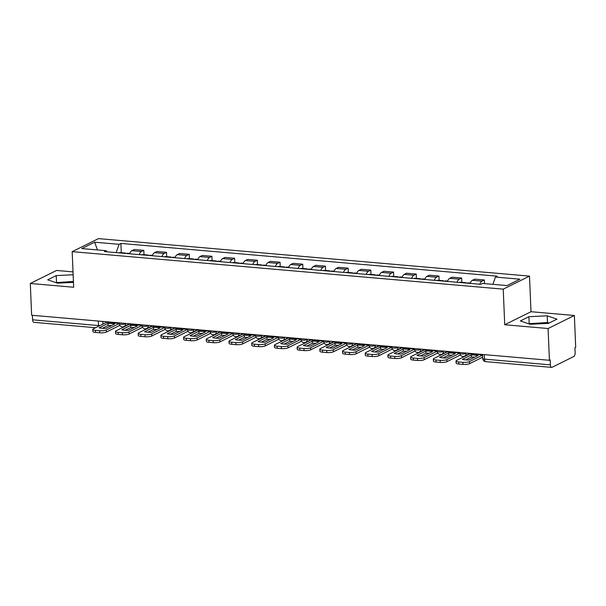 <?xml version="1.0" encoding="UTF-8"?>
<svg xmlns="http://www.w3.org/2000/svg" width="606" height="606" viewBox="0 0 606 606"><rect width="100%" height="100%" fill="white"/><g stroke="black" fill="none" stroke-linecap="round" stroke-linejoin="round"><path stroke-width="0.91" d="M73.023 271.882L56.578 270.45L30.3 283.479L31.633 315.249L549.422 360.29L548.089 328.52L574.367 315.491L531 311.719L529.508 276.116L98.452 238.62L72.175 251.649L503.23 289.145L504.722 324.748L548.089 328.52M574.367 315.491L575.7 347.261L574.935 347.639L575.139 352.594A3.295 1.515 95 0 1 573.746 356.54L552.066 367.297A3.295 1.515 95 0 1 551.642 367.38L485.717 361.646A3.295 1.515 -85 0 1 484.474 359.131L550.399 364.865A3.295 1.515 95 0 0 551.642 367.38M61.464 282.964A12.84 3.083 177.6 0 1 70.144 282.54M534.144 324.081A12.84 3.083 177.6 0 1 542.817 323.657M30.3 283.479L73.667 287.252L72.175 251.649M95.634 327.717L33.853 322.339A3.295 1.515 -85 0 1 32.603 319.816L98.528 325.551A3.295 0.788 -2.4 0 0 99.914 325.589M32.413 315.317L32.603 319.816M550.399 364.865L550.187 359.911L549.422 360.29M479.717 284.244A7.575 3.492 -85 0 1 482.02 281.139L484.353 279.98L474.748 279.139L472.415 280.298A7.575 3.492 95 0 0 470.112 283.411M484.512 283.608L484.353 279.98M457.015 282.267A7.575 3.492 -85 0 1 459.318 279.161L461.651 278.002L452.046 277.169L449.713 278.328A7.575 3.492 95 0 0 447.41 281.434M461.833 282.328L461.651 278.002M434.313 280.298A7.575 3.492 -85 0 1 436.615 277.184L438.949 276.025L429.343 275.192L427.01 276.351A7.575 3.492 95 0 0 424.708 279.457M439.13 280.358L438.949 276.025M411.61 278.321A7.575 3.492 -85 0 1 413.913 275.215L416.246 274.056L406.641 273.215L404.308 274.374A7.575 3.492 95 0 0 402.005 277.487M416.428 278.381L416.246 274.056M388.908 276.344A7.575 3.492 -85 0 1 391.211 273.238L393.544 272.079L383.939 271.246L381.606 272.405A7.575 3.492 95 0 0 379.303 275.51M393.726 276.404L393.544 272.079M366.206 274.366A7.575 3.492 -85 0 1 368.509 271.261L370.842 270.102L361.237 269.269L358.904 270.428A7.575 3.492 95 0 0 356.601 273.533M371.024 274.435L370.842 270.102M343.504 272.397A7.575 3.492 -85 0 1 345.806 269.284L348.139 268.125L338.534 267.291L336.201 268.45A7.575 3.492 95 0 0 333.898 271.556M348.321 272.458L348.139 268.125M320.801 270.42A7.575 3.492 -85 0 1 323.104 267.314L325.437 266.155L315.832 265.314L313.499 266.473A7.575 3.492 95 0 0 311.196 269.587M325.619 270.481L325.437 266.155M298.099 268.443A7.575 3.492 -85 0 1 300.402 265.337L302.735 264.178L293.13 263.345L290.797 264.504A7.575 3.492 95 0 0 288.494 267.61M302.917 268.503L302.735 264.178M275.397 266.473A7.575 3.492 -85 0 1 277.7 263.36L280.033 262.201L270.428 261.368L268.094 262.527A7.575 3.492 95 0 0 265.792 265.633M280.214 266.534L280.033 262.201M252.694 264.496A7.575 3.492 -85 0 1 254.997 261.391L257.33 260.232L247.725 259.391L245.392 260.55A7.575 3.492 95 0 0 243.089 263.663M257.512 264.557L257.33 260.232M229.992 262.519A7.575 3.492 -85 0 1 232.295 259.413L234.628 258.254L225.023 257.421L222.69 258.58A7.575 3.492 95 0 0 220.387 261.686M234.81 262.58L234.628 258.254M207.29 260.542A7.575 3.492 -85 0 1 209.593 257.436L211.926 256.277L202.321 255.444L199.988 256.603A7.575 3.492 95 0 0 197.685 259.709M212.108 260.61L211.926 256.277M184.588 258.573A7.575 3.492 -85 0 1 186.89 255.459L189.224 254.3L179.618 253.467L177.285 254.626A7.575 3.492 95 0 0 174.982 257.732M189.405 258.633L189.224 254.3M161.885 256.596A7.575 3.492 -85 0 1 164.181 253.49L166.521 252.331L156.916 251.49L154.583 252.649A7.575 3.492 95 0 0 152.28 255.762M166.703 256.656L166.521 252.331M139.183 254.618A7.575 3.492 -85 0 1 141.478 251.513L143.819 250.354L134.214 249.52L131.873 250.679A7.575 3.492 95 0 0 129.578 253.785M144.001 254.679L143.819 250.354M492.875 284.335L495.443 277.063L519.895 279.184L507.025 285.57L482.573 283.441L480.778 284.335L104.437 251.596L106.239 250.702L81.787 248.581L94.657 242.195L119.109 244.324L116.17 252.619M495.443 277.063L497.246 276.169L120.905 243.43L119.109 244.324M529.508 276.116L503.23 289.145M531 311.719L504.722 324.748M520.365 320.938L530.136 324.278L548.445 323.384L556.982 319.15L547.21 315.809L528.902 316.703L520.365 320.938M73.144 274.76L56.222 275.586L47.685 279.82L57.456 283.161L73.462 282.381M121.298 252.71L120.905 243.43M107.004 251.823L106.239 250.702M97.445 249.937L94.657 242.195M549.097 323.066L547.491 322.513L528.538 323.733M529.182 323.415L528.902 316.703M547.491 322.513L547.21 315.809M73.424 281.464L55.858 282.616M56.502 282.29L56.222 275.586M474.952 355.116A10.204 2.447 177.6 0 1 477.96 355.57L469.059 359.987A10.204 2.447 -2.4 0 1 462.363 359.403L471.263 354.995A10.204 2.447 177.6 0 1 474.952 355.116M470.233 353.404A1.977 0.909 -85 0 1 469.779 353.904L456.598 360.441A4.939 1.182 -2.4 0 0 456.03 361.024A4.939 1.182 -2.4 0 0 458.666 361.956L462.886 362.327A4.939 1.182 -2.4 0 0 469.552 361.57L469.635 363.645L482.664 357.184M482.573 355.108L469.552 361.57M471.263 354.995L471.347 357.07A10.204 2.447 177.6 0 1 474.748 357.169M471.347 357.07L465.666 359.888M469.635 363.645A4.939 1.182 177.6 0 1 462.976 364.403L462.886 362.327M458.666 361.956L458.757 364.032L462.976 364.403M458.757 364.032A4.939 1.182 177.6 0 1 456.121 363.1L456.03 361.024M452.25 353.139A10.204 2.447 177.6 0 1 455.257 353.601L446.357 358.01A10.204 2.447 -2.4 0 1 439.661 357.426L448.561 353.018A10.204 2.447 177.6 0 1 452.25 353.139M466.514 283.093A4.159 1.916 95 0 0 465.772 282.676A4.159 1.916 95 0 0 464.969 282.964M465.772 282.676L460.462 282.214A4.159 1.916 95 0 0 459.659 282.502M467.302 283.161A4.159 1.916 -85 0 1 468.105 282.873L470.256 283.063M447.531 351.427A1.977 0.909 -85 0 1 447.077 351.927L433.896 358.464A4.939 1.182 -2.4 0 0 433.328 359.055A4.939 1.182 -2.4 0 0 435.964 359.987L440.183 360.35A4.939 1.182 -2.4 0 0 446.849 359.593L446.933 361.668L460.113 355.131A4.113 1.894 95 0 0 460.386 354.957M459.871 353.131L446.849 359.593M448.561 353.018L448.645 355.093A10.204 2.447 177.6 0 1 452.046 355.192M448.645 355.093L442.963 357.911M446.933 361.668A4.939 1.182 177.6 0 1 440.274 362.426L440.183 360.35M435.964 359.987L436.055 362.062L440.274 362.426M436.055 362.062A4.939 1.182 177.6 0 1 433.419 361.131L433.328 359.055M429.548 351.162A10.204 2.447 177.6 0 1 432.555 351.624L423.655 356.04A10.204 2.447 -2.4 0 1 416.958 355.457L425.859 351.041A10.204 2.447 177.6 0 1 429.548 351.162M443.812 281.123A4.159 1.916 95 0 0 443.069 280.699A4.159 1.916 95 0 0 442.266 280.987M443.069 280.699L437.759 280.237A4.159 1.916 95 0 0 436.956 280.525M444.592 281.192A4.159 1.916 -85 0 1 445.402 280.904L447.554 281.086M424.829 349.457A1.977 0.909 -85 0 1 424.374 349.957L411.194 356.487A4.939 1.182 -2.4 0 0 410.626 357.078A4.939 1.182 -2.4 0 0 413.262 358.01L417.481 358.381A4.939 1.182 -2.4 0 0 424.147 357.616L424.23 359.691L437.411 353.154A4.113 1.894 95 0 0 437.683 352.98M437.168 351.162L424.147 357.616M425.859 351.041L425.942 353.116A10.204 2.447 177.6 0 1 429.343 353.215M425.942 353.116L420.261 355.934M424.23 359.691A4.939 1.182 177.6 0 1 417.572 360.456L417.481 358.381M413.262 358.01L413.353 360.085L417.572 360.456M413.353 360.085A4.939 1.182 177.6 0 1 410.716 359.153L410.626 357.078M406.846 349.192A10.204 2.447 177.6 0 1 409.853 349.647L400.952 354.063A10.204 2.447 -2.4 0 1 394.256 353.48L403.157 349.064A10.204 2.447 177.6 0 1 406.846 349.192M421.109 279.146A4.159 1.916 95 0 0 420.367 278.722A4.159 1.916 95 0 0 419.564 279.01M420.367 278.722L415.057 278.26A4.159 1.916 95 0 0 414.254 278.548M421.89 279.214A4.159 1.916 -85 0 1 422.7 278.927L424.851 279.116M402.126 347.48A1.977 0.909 -85 0 1 401.672 347.98L388.491 354.518A4.939 1.182 -2.4 0 0 387.923 355.101A4.939 1.182 -2.4 0 0 390.559 356.033L394.779 356.404A4.939 1.182 -2.4 0 0 401.445 355.639L401.528 357.714L414.709 351.185A4.113 1.894 95 0 0 414.981 351.003M414.466 349.185L401.445 355.639M403.157 349.064L403.24 351.139A10.204 2.447 177.6 0 1 406.641 351.245M403.24 351.139L397.559 353.965M401.528 357.714A4.939 1.182 177.6 0 1 394.87 358.479L394.779 356.404M390.559 356.033L390.65 358.108L394.87 358.479M390.65 358.108A4.939 1.182 177.6 0 1 388.014 357.176L387.923 355.101M384.136 347.215A10.204 2.447 177.6 0 1 387.151 347.677L378.25 352.086A10.204 2.447 -2.4 0 1 371.554 351.503L380.454 347.094A10.204 2.447 177.6 0 1 384.136 347.215M398.407 277.169A4.159 1.916 95 0 0 397.665 276.753A4.159 1.916 95 0 0 396.862 277.033M397.665 276.753L392.355 276.291A4.159 1.916 95 0 0 391.552 276.571M399.187 277.237A4.159 1.916 -85 0 1 399.998 276.95L402.149 277.139M379.424 345.503A1.977 0.909 -85 0 1 378.962 346.003L365.789 352.54A4.939 1.182 -2.4 0 0 365.221 353.124A4.939 1.182 -2.4 0 0 367.857 354.063L372.076 354.427A4.939 1.182 -2.4 0 0 378.742 353.669L378.826 355.745L392.006 349.207A4.113 1.894 95 0 0 392.279 349.033M391.764 347.208L378.742 353.669M380.454 347.094L380.538 349.17A10.204 2.447 177.6 0 1 383.939 349.268M380.538 349.17L374.856 351.988M378.826 355.745A4.939 1.182 177.6 0 1 372.167 356.502L372.076 354.427M367.857 354.063L367.94 356.139L372.167 356.502M367.94 356.139A4.939 1.182 177.6 0 1 365.312 355.199L365.221 353.124M361.434 345.238A10.204 2.447 177.6 0 1 364.448 345.7L355.548 350.109A10.204 2.447 -2.4 0 1 348.851 349.533L357.752 345.117A10.204 2.447 177.6 0 1 361.434 345.238M375.705 275.2A4.159 1.916 95 0 0 374.962 274.776A4.159 1.916 95 0 0 374.16 275.063M374.962 274.776L369.652 274.313A4.159 1.916 95 0 0 368.849 274.601M376.485 275.268A4.159 1.916 -85 0 1 377.296 274.98L379.447 275.162M356.722 343.526A1.977 0.909 -85 0 1 356.26 344.034L343.087 350.563A4.939 1.182 -2.4 0 0 342.519 351.154A4.939 1.182 -2.4 0 0 345.155 352.086L349.374 352.45A4.939 1.182 -2.4 0 0 356.04 351.692L356.123 353.768L369.304 347.23A4.113 1.894 95 0 0 369.577 347.056M369.062 345.231L356.04 351.692M357.752 345.117L357.835 347.193A10.204 2.447 177.6 0 1 361.237 347.291M357.835 347.193L352.154 350.01M356.123 353.768A4.939 1.182 177.6 0 1 349.465 354.525L349.374 352.45M345.155 352.086L345.238 354.162L349.465 354.525M345.238 354.162A4.939 1.182 177.6 0 1 342.61 353.23L342.519 351.154M338.731 343.269A10.204 2.447 177.6 0 1 341.746 343.723L332.845 348.139A10.204 2.447 -2.4 0 1 326.149 347.556L335.05 343.14A10.204 2.447 177.6 0 1 338.731 343.269M353.003 273.223A4.159 1.916 95 0 0 352.26 272.798A4.159 1.916 95 0 0 351.457 273.086M352.26 272.798L346.95 272.336A4.159 1.916 95 0 0 346.147 272.624M353.783 273.291A4.159 1.916 -85 0 1 354.586 273.003L356.745 273.192M334.02 341.557A1.977 0.909 -85 0 1 333.558 342.057L320.385 348.594A4.939 1.182 -2.4 0 0 319.816 349.177A4.939 1.182 -2.4 0 0 322.453 350.109L326.672 350.48A4.939 1.182 -2.4 0 0 333.338 349.715L333.421 351.791L346.602 345.261A4.113 1.894 95 0 0 346.874 345.079M346.359 343.261L333.338 349.715M335.05 343.14L335.133 345.215A10.204 2.447 177.6 0 1 338.534 345.314M335.133 345.215L329.444 348.041M333.421 351.791A4.939 1.182 177.6 0 1 326.763 352.556L326.672 350.48M322.453 350.109L322.536 352.184L326.763 352.556M322.536 352.184A4.939 1.182 177.6 0 1 319.907 351.253L319.816 349.177M316.029 341.292A10.204 2.447 177.6 0 1 319.044 341.746L310.143 346.162A10.204 2.447 -2.4 0 1 303.447 345.579L312.348 341.17A10.204 2.447 177.6 0 1 316.029 341.292M330.3 271.246A4.159 1.916 95 0 0 329.558 270.821A4.159 1.916 95 0 0 328.755 271.109M329.558 270.821L324.248 270.359A4.159 1.916 95 0 0 323.445 270.647M331.081 271.314A4.159 1.916 -85 0 1 331.883 271.026L334.042 271.215M311.317 339.58A1.977 0.909 -85 0 1 310.855 340.08L297.682 346.617A4.939 1.182 -2.4 0 0 297.114 347.2A4.939 1.182 -2.4 0 0 299.75 348.139L303.97 348.503A4.939 1.182 -2.4 0 0 310.636 347.746L310.719 349.821L323.899 343.284A4.113 1.894 95 0 0 324.172 343.11M323.657 341.284L310.636 347.746M312.348 341.17L312.431 343.246A10.204 2.447 177.6 0 1 315.832 343.344M312.431 343.246L306.742 346.064M310.719 349.821A4.939 1.182 177.6 0 1 304.06 350.579L303.97 348.503M299.75 348.139L299.834 350.207L304.06 350.579M299.834 350.207A4.939 1.182 177.6 0 1 297.198 349.276L297.114 347.2M293.327 339.315A10.204 2.447 177.6 0 1 296.334 339.777L287.441 344.185A10.204 2.447 -2.4 0 1 280.745 343.602L289.645 339.193A10.204 2.447 177.6 0 1 293.327 339.315M307.598 269.269A4.159 1.916 95 0 0 306.856 268.852A4.159 1.916 95 0 0 306.053 269.14M306.856 268.852L301.546 268.39A4.159 1.916 95 0 0 300.743 268.678M308.378 269.337A4.159 1.916 -85 0 1 309.181 269.049L311.34 269.238M288.615 337.603A1.977 0.909 -85 0 1 288.153 338.103L274.98 344.64A4.939 1.182 -2.4 0 0 274.412 345.231A4.939 1.182 -2.4 0 0 277.048 346.162L281.267 346.526A4.939 1.182 -2.4 0 0 287.933 345.768L288.017 347.844L301.197 341.307A4.113 1.894 95 0 0 301.47 341.133M300.955 339.307L287.933 345.768M289.645 339.193L289.729 341.269A10.204 2.447 177.6 0 1 293.13 341.367M289.729 341.269L284.04 344.087M288.017 347.844A4.939 1.182 177.6 0 1 281.351 348.601L281.267 346.526M277.048 346.162L277.131 348.238L281.351 348.601M277.131 348.238A4.939 1.182 177.6 0 1 274.495 347.306L274.412 345.231M270.624 337.337A10.204 2.447 177.6 0 1 273.632 337.8L264.739 342.216A10.204 2.447 -2.4 0 1 258.042 341.632L266.943 337.216A10.204 2.447 177.6 0 1 270.624 337.337M284.896 267.299A4.159 1.916 95 0 0 284.153 266.875A4.159 1.916 95 0 0 283.35 267.163M284.153 266.875L278.843 266.413A4.159 1.916 95 0 0 278.04 266.701M285.676 267.367A4.159 1.916 -85 0 1 286.479 267.079L288.638 267.261M265.913 335.633A1.977 0.909 -85 0 1 265.451 336.133L252.278 342.663A4.939 1.182 -2.4 0 0 251.71 343.254A4.939 1.182 -2.4 0 0 254.346 344.185L258.565 344.556A4.939 1.182 -2.4 0 0 265.231 343.791L265.314 345.867L278.495 339.33A4.113 1.894 95 0 0 278.768 339.155M278.252 337.337L265.231 343.791M266.943 337.216L267.026 339.292A10.204 2.447 177.6 0 1 270.428 339.39M267.026 339.292L261.337 342.117M265.314 345.867A4.939 1.182 177.6 0 1 258.648 346.632L258.565 344.556M254.346 344.185L254.429 346.261L258.648 346.632M254.429 346.261A4.939 1.182 177.6 0 1 251.793 345.329L251.71 343.254M247.922 335.368A10.204 2.447 177.6 0 1 250.929 335.822L242.036 340.239A10.204 2.447 -2.4 0 1 235.34 339.655L244.241 335.239A10.204 2.447 177.6 0 1 247.922 335.368M262.193 265.322A4.159 1.916 95 0 0 261.451 264.898A4.159 1.916 95 0 0 260.648 265.186M261.451 264.898L256.141 264.436A4.159 1.916 95 0 0 255.338 264.724M262.974 265.39A4.159 1.916 -85 0 1 263.777 265.102L265.928 265.292M243.211 333.656A1.977 0.909 -85 0 1 242.748 334.156L229.576 340.693A4.939 1.182 -2.4 0 0 229.007 341.276A4.939 1.182 -2.4 0 0 231.643 342.208L235.863 342.579A4.939 1.182 -2.4 0 0 242.529 341.814L242.612 343.89L255.793 337.36A4.113 1.894 95 0 0 256.065 337.178M255.55 335.36L242.529 341.814M244.241 335.239L244.324 337.315A10.204 2.447 177.6 0 1 247.725 337.421M244.324 337.315L238.635 340.14M242.612 343.89A4.939 1.182 177.6 0 1 235.946 344.655L235.863 342.579M231.643 342.208L231.727 344.284L235.946 344.655M231.727 344.284A4.939 1.182 177.6 0 1 229.091 343.352L229.007 341.276M225.22 333.391A10.204 2.447 177.6 0 1 228.227 333.853L219.334 338.262A10.204 2.447 -2.4 0 1 212.638 337.678L221.538 333.27A10.204 2.447 177.6 0 1 225.22 333.391M239.491 263.345A4.159 1.916 95 0 0 238.749 262.928A4.159 1.916 95 0 0 237.946 263.216M238.749 262.928L233.439 262.466A4.159 1.916 95 0 0 232.636 262.754M240.271 263.413A4.159 1.916 -85 0 1 241.074 263.125L243.226 263.315M220.508 331.679A1.977 0.909 -85 0 1 220.046 332.179L206.873 338.716A4.939 1.182 -2.4 0 0 206.305 339.299A4.939 1.182 -2.4 0 0 208.941 340.239L213.16 340.602A4.939 1.182 -2.4 0 0 219.826 339.845L219.91 341.92L233.09 335.383A4.113 1.894 95 0 0 233.355 335.209M232.848 333.383L219.826 339.845M221.538 333.27L221.622 335.345A10.204 2.447 177.6 0 1 225.023 335.444M221.622 335.345L215.933 338.163M219.91 341.92A4.939 1.182 177.6 0 1 213.244 342.678L213.16 340.602M208.941 340.239L209.025 342.314L213.244 342.678M209.025 342.314A4.939 1.182 177.6 0 1 206.388 341.375L206.305 339.299M202.518 331.414A10.204 2.447 177.6 0 1 205.525 331.876L196.632 336.285A10.204 2.447 -2.4 0 1 189.936 335.709L198.836 331.293A10.204 2.447 177.6 0 1 202.518 331.414M216.789 261.375A4.159 1.916 95 0 0 216.047 260.951A4.159 1.916 95 0 0 215.244 261.239M216.047 260.951L210.736 260.489A4.159 1.916 95 0 0 209.934 260.777M217.569 261.444A4.159 1.916 -85 0 1 218.372 261.156L220.523 261.337M197.806 329.702A1.977 0.909 -85 0 1 197.344 330.209L184.171 336.739A4.939 1.182 -2.4 0 0 183.603 337.33A4.939 1.182 -2.4 0 0 186.239 338.262L190.458 338.625A4.939 1.182 -2.4 0 0 197.124 337.868L197.208 339.943L210.388 333.406A4.113 1.894 95 0 0 210.653 333.232M210.146 331.406L197.124 337.868M198.836 331.293L198.919 333.368A10.204 2.447 177.6 0 1 202.313 333.467M198.919 333.368L193.231 336.186M197.208 339.943A4.939 1.182 177.6 0 1 190.542 340.701L190.458 338.625M186.239 338.262L186.322 340.337L190.542 340.701M186.322 340.337A4.939 1.182 177.6 0 1 183.686 339.405L183.603 337.33M179.815 329.444A10.204 2.447 177.6 0 1 182.823 329.899L173.93 334.315A10.204 2.447 -2.4 0 1 167.233 333.732L176.134 329.316A10.204 2.447 177.6 0 1 179.815 329.444M194.087 259.398A4.159 1.916 95 0 0 193.344 258.974A4.159 1.916 95 0 0 192.541 259.262M193.344 258.974L188.034 258.512A4.159 1.916 95 0 0 187.231 258.8M194.867 259.466A4.159 1.916 -85 0 1 195.67 259.179L197.821 259.368M175.104 327.732A1.977 0.909 -85 0 1 174.642 328.232L161.469 334.77A4.939 1.182 -2.4 0 0 160.901 335.353A4.939 1.182 -2.4 0 0 163.537 336.285L167.756 336.656A4.939 1.182 -2.4 0 0 174.422 335.891L174.505 337.966L187.686 331.437A4.113 1.894 95 0 0 187.951 331.255M187.443 329.437L174.422 335.891M176.134 329.316L176.217 331.391A10.204 2.447 177.6 0 1 179.611 331.49M176.217 331.391L170.528 334.217M174.505 337.966A4.939 1.182 177.6 0 1 167.839 338.731L167.756 336.656M163.537 336.285L163.62 338.36L167.839 338.731M163.62 338.36A4.939 1.182 177.6 0 1 160.984 337.428L160.901 335.353M157.113 327.467A10.204 2.447 177.6 0 1 160.12 327.922L151.227 332.338A10.204 2.447 -2.4 0 1 144.531 331.755L153.432 327.346A10.204 2.447 177.6 0 1 157.113 327.467M171.384 257.421A4.159 1.916 95 0 0 170.642 256.997A4.159 1.916 95 0 0 169.839 257.285M170.642 256.997L165.332 256.535A4.159 1.916 95 0 0 164.521 256.823M172.165 257.489A4.159 1.916 -85 0 1 172.968 257.202L175.119 257.391M152.401 325.755A1.977 0.909 -85 0 1 151.939 326.255L138.766 332.792A4.939 1.182 -2.4 0 0 138.198 333.376A4.939 1.182 -2.4 0 0 140.834 334.315L145.054 334.679A4.939 1.182 -2.4 0 0 151.72 333.921L151.803 335.997L164.976 329.459A4.113 1.894 95 0 0 165.249 329.285M164.741 327.46L151.72 333.921M153.432 327.346L153.515 329.422A10.204 2.447 177.6 0 1 156.909 329.52M153.515 329.422L147.826 332.24M151.803 335.997A4.939 1.182 177.6 0 1 145.137 336.754L145.054 334.679M140.834 334.315L140.918 336.391L145.137 336.754M140.918 336.391A4.939 1.182 177.6 0 1 138.282 335.451L138.198 333.376M134.411 325.49A10.204 2.447 177.6 0 1 137.418 325.952L128.525 330.361A10.204 2.447 -2.4 0 1 121.829 329.778L130.729 325.369A10.204 2.447 177.6 0 1 134.411 325.49M148.682 255.444A4.159 1.916 95 0 0 147.94 255.028A4.159 1.916 95 0 0 147.137 255.315M147.94 255.028L142.63 254.565A4.159 1.916 95 0 0 141.819 254.853M149.462 255.512A4.159 1.916 -85 0 1 150.265 255.224L152.417 255.414M129.699 323.778A1.977 0.909 -85 0 1 129.237 324.286L116.064 330.815A4.939 1.182 -2.4 0 0 115.496 331.406A4.939 1.182 -2.4 0 0 118.132 332.338L122.351 332.702A4.939 1.182 -2.4 0 0 129.017 331.944L129.101 334.02L142.274 327.482A4.113 1.894 95 0 0 142.546 327.308M142.039 325.483L129.017 331.944M130.729 325.369L130.813 327.445A10.204 2.447 177.6 0 1 134.206 327.543M130.813 327.445L125.124 330.262M129.101 334.02A4.939 1.182 177.6 0 1 122.435 334.777L122.351 332.702M118.132 332.338L118.215 334.414L122.435 334.777M118.215 334.414A4.939 1.182 177.6 0 1 115.579 333.482L115.496 331.406M111.709 323.513A10.204 2.447 177.6 0 1 114.716 323.975L105.823 328.391A10.204 2.447 -2.4 0 1 99.126 327.808L108.019 323.392A10.204 2.447 177.6 0 1 111.709 323.513M125.98 253.475A4.159 1.916 95 0 0 125.237 253.05A4.159 1.916 95 0 0 124.435 253.338M125.237 253.05L119.927 252.588A4.159 1.916 95 0 0 119.117 252.876M126.76 253.543A4.159 1.916 -85 0 1 127.563 253.255L129.714 253.437M106.997 321.809A1.977 0.909 -85 0 1 106.535 322.309L93.362 328.838A4.939 1.182 -2.4 0 0 92.794 329.429A4.939 1.182 -2.4 0 0 95.43 330.361L99.649 330.732A4.939 1.182 -2.4 0 0 106.308 329.967L106.398 332.043L119.571 325.513A4.113 1.894 95 0 0 119.844 325.331M119.337 323.513L106.308 329.967M108.019 323.392L108.11 325.467A10.204 2.447 177.6 0 1 111.504 325.566M108.11 325.467L102.422 328.293M106.398 332.043A4.939 1.182 177.6 0 1 99.732 332.808L99.649 330.732M95.43 330.361L95.513 332.436L99.732 332.808M95.513 332.436A4.939 1.182 177.6 0 1 92.877 331.505L92.794 329.429M119.306 322.877L119.344 323.718A3.295 0.788 -2.4 0 0 121.102 324.339A3.295 0.788 -2.4 0 0 125.54 323.831L126.245 323.483M125.525 323.415L125.54 323.831A3.295 2.81 63.6 0 1 124.094 326.528L129.639 323.778M142.009 324.854L142.046 325.687A3.295 0.788 -2.4 0 0 143.804 326.308A3.295 0.788 -2.4 0 0 148.243 325.801L148.947 325.452M148.228 325.392L148.243 325.801A3.295 2.81 63.6 0 1 146.796 328.497L152.341 325.748M164.711 326.823L164.749 327.664A3.295 0.788 -2.4 0 0 166.506 328.285A3.295 0.788 -2.4 0 0 170.945 327.778L171.649 327.429M170.93 327.369L170.945 327.778A3.295 2.81 63.6 0 1 169.498 330.475L175.043 327.725M187.413 328.8L187.451 329.641A3.295 0.788 -2.4 0 0 189.208 330.262A3.295 0.788 -2.4 0 0 193.647 329.755L194.352 329.406M193.632 329.346L193.647 329.755A3.295 2.81 63.6 0 1 192.2 332.452L197.745 329.702M210.115 330.778L210.153 331.611A3.295 0.788 -2.4 0 0 211.911 332.232A3.295 0.788 -2.4 0 0 216.35 331.732L217.054 331.384M216.334 331.315L216.35 331.732A3.295 2.81 63.6 0 1 214.903 334.421L220.448 331.679M232.818 332.755L232.855 333.588A3.295 0.788 -2.4 0 0 234.613 334.209A3.295 0.788 -2.4 0 0 239.052 333.701L239.756 333.353M239.037 333.292L239.052 333.701A3.295 2.81 63.6 0 1 237.605 336.398L243.15 333.648M255.52 334.724L255.558 335.565A3.295 0.788 -2.4 0 0 257.315 336.186A3.295 0.788 -2.4 0 0 261.754 335.679L262.459 335.33M261.739 335.269L261.754 335.679A3.295 2.81 63.6 0 1 260.307 338.375L265.852 335.626M278.222 336.701L278.26 337.542A3.295 0.788 -2.4 0 0 280.017 338.163A3.295 0.788 -2.4 0 0 284.456 337.656L285.161 337.307M284.441 337.239L284.456 337.656A3.295 2.81 63.6 0 1 283.01 340.352L288.554 337.603M300.924 338.678L300.962 339.511A3.295 0.788 -2.4 0 0 302.72 340.133A3.295 0.788 -2.4 0 0 307.159 339.625L307.863 339.277M307.144 339.216L307.159 339.625A3.295 2.81 63.6 0 1 305.712 342.322L311.257 339.572M323.627 340.648L323.665 341.489A3.295 0.788 -2.4 0 0 325.422 342.11A3.295 0.788 -2.4 0 0 329.861 341.602L330.565 341.254M329.846 341.193L329.861 341.602A3.295 2.81 63.6 0 1 328.414 344.299L333.959 341.549M346.329 342.625L346.367 343.466A3.295 0.788 -2.4 0 0 348.124 344.087A3.295 0.788 -2.4 0 0 352.563 343.579L353.268 343.231M352.548 343.17L352.563 343.579A3.295 2.81 63.6 0 1 351.116 346.276L356.661 343.526M369.031 344.602L369.069 345.435A3.295 0.788 -2.4 0 0 370.827 346.056A3.295 0.788 -2.4 0 0 375.265 345.556L375.97 345.208M375.25 345.14L375.265 345.556A3.295 2.81 63.6 0 1 373.819 348.245L379.364 345.496M391.734 346.579L391.771 347.412A3.295 0.788 -2.4 0 0 393.529 348.033A3.295 0.788 -2.4 0 0 397.968 347.526L398.672 347.177M397.953 347.117L397.968 347.526A3.295 2.81 63.6 0 1 396.521 350.223L402.066 347.473M414.436 348.548L414.474 349.389A3.295 0.788 -2.4 0 0 416.231 350.01A3.295 0.788 -2.4 0 0 420.678 349.503L421.375 349.154M420.655 349.094L420.678 349.503A3.295 2.81 63.6 0 1 419.223 352.2L424.768 349.45M437.138 350.526L437.176 351.359A3.295 0.788 -2.4 0 0 438.933 351.988A3.295 0.788 -2.4 0 0 443.38 351.48L444.077 351.132M443.357 351.063L443.38 351.48A3.295 2.81 63.6 0 1 441.925 354.177L447.47 351.427M459.848 352.503L459.878 353.336A3.295 0.788 -2.4 0 0 461.636 353.957A3.295 0.788 -2.4 0 0 466.082 353.45L466.779 353.101M466.059 353.04L466.082 353.45A3.295 2.81 63.6 0 1 464.628 356.146L470.173 353.396M102.823 321.445L102.929 324.096M154.583 252.649L164.181 253.49M177.285 254.626L186.89 255.459M199.988 256.603L209.593 257.436M222.69 258.58L232.295 259.413M245.392 260.55L254.997 261.391M268.094 262.527L277.7 263.36M290.797 264.504L300.402 265.337M313.499 266.473L323.104 267.314M336.201 268.45L345.806 269.284M358.904 270.428L368.509 271.261M381.606 272.405L391.211 273.238M404.308 274.374L413.913 275.215M427.01 276.351L436.615 277.184M449.713 278.328L459.318 279.161M472.415 280.298L482.02 281.139M131.873 250.679L141.478 251.513M482.55 354.472L482.717 358.502A3.295 0.788 -2.4 0 0 484.474 359.131L484.285 354.624M98.339 321.051L98.528 325.551A3.295 1.515 -85 0 0 98.596 326.248M469.779 353.904L482.573 355.018M447.077 351.927L459.871 353.04M424.374 349.957L437.161 351.071M401.672 347.98L414.459 349.094M378.962 346.003L391.756 347.117M356.26 344.034L369.054 345.147M333.558 342.057L346.352 343.17M310.855 340.08L323.649 341.193M288.153 338.103L300.947 339.216M265.451 336.133L278.245 337.247M242.748 334.156L255.543 335.269M220.046 332.179L232.84 333.292M197.344 330.209L210.138 331.323M174.642 328.232L187.436 329.346M151.939 326.255L164.734 327.369M129.237 324.286L142.031 325.392M106.535 322.309L119.329 323.422M459.878 353.336A3.295 3.295 0 0 0 464.628 356.146M437.176 351.359A3.295 3.295 0 0 0 441.925 354.177M414.474 349.389A3.295 3.295 0 0 0 419.223 352.2M391.771 347.412A3.295 3.295 0 0 0 396.521 350.223M369.069 345.435A3.295 3.295 0 0 0 373.819 348.245M346.367 343.466A3.295 3.295 0 0 0 351.116 346.276M323.665 341.489A3.295 3.295 0 0 0 328.414 344.299M300.962 339.511A3.295 3.295 0 0 0 305.712 342.322M278.26 337.542A3.295 3.295 0 0 0 283.01 340.352M255.558 335.565A3.295 3.295 0 0 0 260.307 338.375M232.855 333.588A3.295 3.295 0 0 0 237.605 336.398M210.153 331.611A3.295 3.295 0 0 0 214.903 334.421M187.451 329.641A3.295 3.295 0 0 0 192.2 332.452M164.749 327.664A3.295 3.295 0 0 0 169.498 330.475M142.046 325.687A3.295 3.295 0 0 0 146.796 328.497M119.344 323.718A3.295 3.295 0 0 0 124.094 326.528M482.717 358.502A3.295 3.295 0 0 0 485.717 361.646"/></g></svg>
